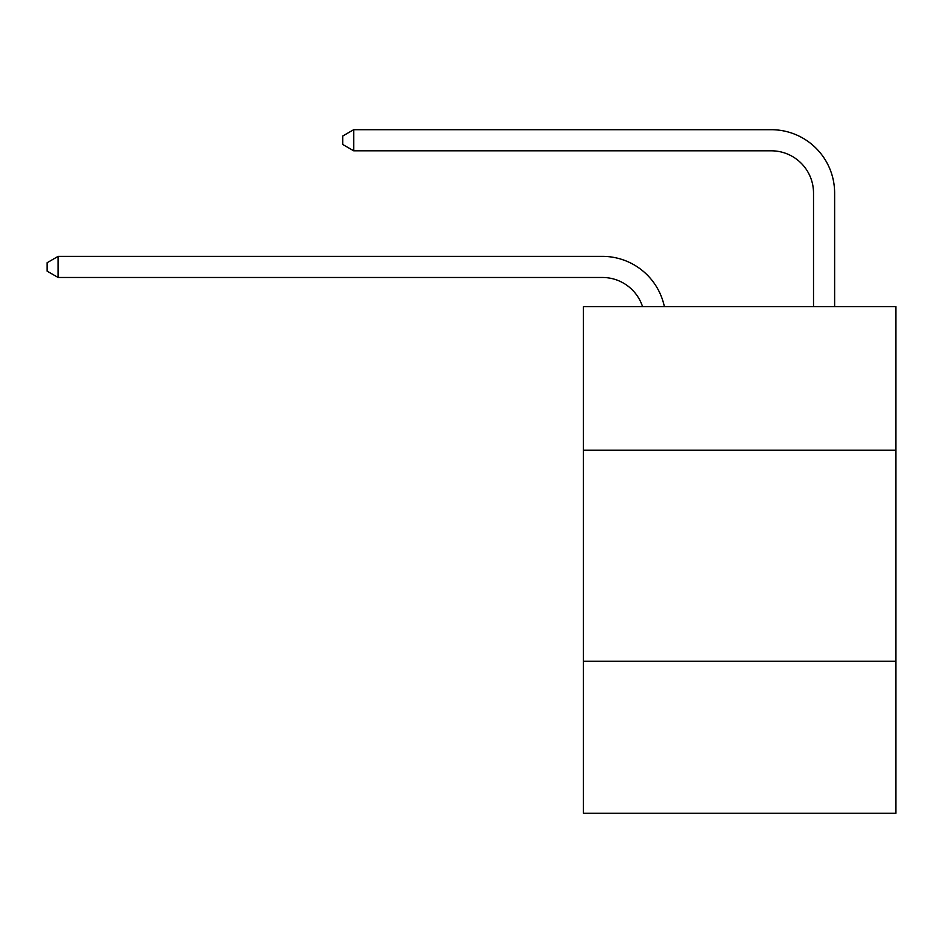 <?xml version="1.0" encoding="UTF-8"?>
<svg xmlns="http://www.w3.org/2000/svg" width="943" height="943" viewBox="0 0 943 943"><rect width="100%" height="100%" fill="white"/><g stroke="black" fill="none" stroke-linecap="round" stroke-linejoin="round"><path stroke-width="1.41" d="M895.85 450.176L895.85 306.616L583.399 306.616L583.399 450.176L895.85 450.176L895.85 813.302L583.399 813.302L583.399 450.176M895.85 661.291L583.399 661.291M602.388 277.478A42.223 42.223 0 0 1 642.537 306.616A42.223 42.223 0 0 0 602.388 277.478A42.223 42.223 0 0 1 642.537 306.616A42.223 42.223 0 0 0 602.388 277.478A42.223 42.223 0 0 1 642.537 306.616A42.223 42.223 0 0 0 602.388 277.478A42.223 42.223 0 0 1 642.537 306.616A42.223 42.223 0 0 0 602.388 277.478A42.223 42.223 0 0 1 642.537 306.616A42.223 42.223 0 0 0 602.388 277.478A42.223 42.223 0 0 1 642.537 306.616A42.223 42.223 0 0 0 602.388 277.478A42.223 42.223 0 0 1 642.537 306.616A42.223 42.223 0 0 0 602.388 277.478A42.223 42.223 0 0 1 642.537 306.616A42.223 42.223 0 0 0 602.388 277.478A42.223 42.223 0 0 1 642.537 306.616A42.223 42.223 0 0 0 602.388 277.478A42.223 42.223 0 0 1 642.537 306.616A42.223 42.223 0 0 0 602.388 277.478A42.223 42.223 0 0 1 642.537 306.616A42.223 42.223 0 0 0 602.388 277.478A42.223 42.223 0 0 1 642.537 306.616A42.223 42.223 0 0 0 602.388 277.478A42.223 42.223 0 0 1 642.537 306.616A42.223 42.223 0 0 0 602.388 277.478A42.223 42.223 0 0 1 642.537 306.616A42.223 42.223 0 0 0 602.388 277.478A42.223 42.223 0 0 1 642.537 306.616A42.223 42.223 0 0 0 602.388 277.478A42.223 42.223 0 0 1 642.537 306.616A42.223 42.223 0 0 0 602.388 277.478A42.223 42.223 0 0 1 642.537 306.616A42.223 42.223 0 0 0 602.388 277.478A42.223 42.223 0 0 1 642.537 306.616A42.223 42.223 0 0 0 602.388 277.478A42.223 42.223 0 0 1 642.537 306.616A42.223 42.223 0 0 0 602.388 277.478A42.223 42.223 0 0 1 642.537 306.616A42.223 42.223 0 0 0 602.388 277.478A42.223 42.223 0 0 1 642.537 306.616A42.223 42.223 0 0 0 602.388 277.478A42.223 42.223 0 0 1 642.537 306.616A42.223 42.223 0 0 0 602.388 277.478A42.223 42.223 0 0 1 642.537 306.616A42.223 42.223 0 0 0 602.388 277.478A42.223 42.223 0 0 1 642.537 306.616A42.223 42.223 0 0 0 602.388 277.478A42.223 42.223 0 0 1 642.537 306.616A42.223 42.223 0 0 0 602.388 277.478A42.223 42.223 0 0 1 642.537 306.616A42.223 42.223 0 0 0 602.388 277.478A42.223 42.223 0 0 1 642.537 306.616A42.223 42.223 0 0 0 602.388 277.478A42.223 42.223 0 0 1 642.537 306.616A42.223 42.223 0 0 0 602.388 277.478A42.223 42.223 0 0 1 642.537 306.616A42.223 42.223 0 0 0 602.388 277.478A42.223 42.223 0 0 1 642.537 306.616A42.223 42.223 0 0 0 602.388 277.478A42.223 42.223 0 0 1 642.537 306.616A42.223 42.223 0 0 0 602.388 277.478A42.223 42.223 0 0 1 642.537 306.616A42.223 42.223 0 0 0 602.388 277.478A42.223 42.223 0 0 1 642.537 306.616A42.223 42.223 0 0 0 602.388 277.478A42.223 42.223 0 0 1 642.537 306.616A42.223 42.223 0 0 0 602.388 277.478L58.124 277.478L47.15 271.148L47.15 262.708L58.124 256.366L602.388 256.366A63.334 63.334 0 0 1 664.367 306.616M813.514 306.616L813.514 193.032A42.223 42.223 1.2 0 0 771.291 150.809L353.696 150.809L342.722 144.479L342.722 136.028L353.696 129.698L771.291 129.698A63.334 63.334 -178.8 0 1 834.626 193.032L834.626 306.616M58.124 277.478L58.124 256.366L602.388 256.366M813.514 193.032A42.223 42.223 1.2 0 0 771.291 150.809A42.223 42.223 1.2 0 1 813.514 193.032A42.223 42.223 1.2 0 0 771.291 150.809A42.223 42.223 1.2 0 1 813.514 193.032A42.223 42.223 1.2 0 0 771.291 150.809A42.223 42.223 1.2 0 1 813.514 193.032A42.223 42.223 1.2 0 0 771.291 150.809A42.223 42.223 1.2 0 1 813.514 193.032A42.223 42.223 1.2 0 0 771.291 150.809A42.223 42.223 1.2 0 1 813.514 193.032A42.223 42.223 1.2 0 0 771.291 150.809A42.223 42.223 1.2 0 1 813.514 193.032A42.223 42.223 1.2 0 0 771.291 150.809A42.223 42.223 1.2 0 1 813.514 193.032A42.223 42.223 1.2 0 0 771.291 150.809A42.223 42.223 1.2 0 1 813.514 193.032A42.223 42.223 1.2 0 0 771.291 150.809A42.223 42.223 1.2 0 1 813.514 193.032A42.223 42.223 1.2 0 0 771.291 150.809A42.223 42.223 1.2 0 1 813.514 193.032A42.223 42.223 1.2 0 0 771.291 150.809A42.223 42.223 1.2 0 1 813.514 193.032A42.223 42.223 1.2 0 0 771.291 150.809A42.223 42.223 1.2 0 1 813.514 193.032A42.223 42.223 1.2 0 0 771.291 150.809A42.223 42.223 1.2 0 1 813.514 193.032A42.223 42.223 1.2 0 0 771.291 150.809A42.223 42.223 1.2 0 1 813.514 193.032A42.223 42.223 1.2 0 0 771.291 150.809A42.223 42.223 1.2 0 1 813.514 193.032A42.223 42.223 1.2 0 0 771.291 150.809A42.223 42.223 1.2 0 1 813.514 193.032A42.223 42.223 1.2 0 0 771.291 150.809A42.223 42.223 1.2 0 1 813.514 193.032A42.223 42.223 1.2 0 0 771.291 150.809A42.223 42.223 1.2 0 1 813.514 193.032A42.223 42.223 1.2 0 0 771.291 150.809A42.223 42.223 1.2 0 1 813.514 193.032A42.223 42.223 1.2 0 0 771.291 150.809A42.223 42.223 1.2 0 1 813.514 193.032A42.223 42.223 1.2 0 0 771.291 150.809A42.223 42.223 1.2 0 1 813.514 193.032A42.223 42.223 1.2 0 0 771.291 150.809A42.223 42.223 1.2 0 1 813.514 193.032A42.223 42.223 1.2 0 0 771.291 150.809A42.223 42.223 1.2 0 1 813.514 193.032A42.223 42.223 1.2 0 0 771.291 150.809A42.223 42.223 1.2 0 1 813.514 193.032A42.223 42.223 1.2 0 0 771.291 150.809A42.223 42.223 1.2 0 1 813.514 193.032A42.223 42.223 1.2 0 0 771.291 150.809A42.223 42.223 1.2 0 1 813.514 193.032A42.223 42.223 1.2 0 0 771.291 150.809A42.223 42.223 1.2 0 1 813.514 193.032A42.223 42.223 1.2 0 0 771.291 150.809A42.223 42.223 1.2 0 1 813.514 193.032A42.223 42.223 1.2 0 0 771.291 150.809A42.223 42.223 1.2 0 1 813.514 193.032A42.223 42.223 1.2 0 0 771.291 150.809A42.223 42.223 1.2 0 1 813.514 193.032A42.223 42.223 1.2 0 0 771.291 150.809A42.223 42.223 1.2 0 1 813.514 193.032A42.223 42.223 1.2 0 0 771.291 150.809A42.223 42.223 1.2 0 1 813.514 193.032A42.223 42.223 1.2 0 0 771.291 150.809A42.223 42.223 1.2 0 1 813.514 193.032A42.223 42.223 1.2 0 0 771.291 150.809M353.696 129.698L353.696 150.809"/></g></svg>
